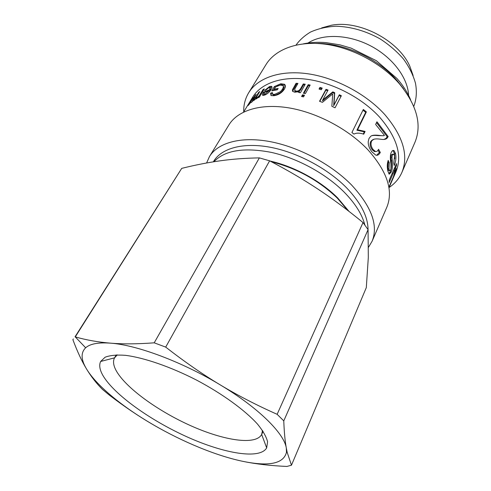 <?xml version="1.0" encoding="UTF-8"?>
<svg xmlns="http://www.w3.org/2000/svg" width="491" height="491" viewBox="0 0 491 491"><rect width="100%" height="100%" fill="white"/><g stroke="black" fill="none" stroke-linecap="round" stroke-linejoin="round"><path stroke-width="0.74" d="M408.586 95.401C407.99 77.965 392.628 57.318 370.478 45.804C348.334 34.26 322.612 33.517 307.986 43.036M413.121 75.497L409.801 66.181C398.44 40.244 358.989 19.708 331.229 25.28L321.691 27.901M371.779 140.849L371.46 140.457M285.363 86.533L283.755 87.208M389.038 187.568C394.881 183.64 399.165 178.595 401.896 172.433L415.024 142.12C422.113 124.653 416.877 105.178 399.306 83.691C381.464 63.284 351.937 47.596 324.821 44.141C297.675 40.716 275.341 49.321 266.024 64.554L248.722 92.695C245.242 98.47 243.567 104.871 243.702 111.905M401.896 172.433C408.788 155.42 403.068 136.105 384.735 114.495C366.126 93.947 335.678 77.781 307.986 73.791C280.269 69.826 257.781 77.873 248.722 92.695M392.708 179.203L395.979 171.746C402.503 155.751 397.109 137.615 379.782 117.337C362.321 98.169 333.868 83.126 308.01 79.413C282.122 75.724 261.102 83.231 252.681 97.15L243.597 112.083M377.407 122.327L388.178 136.596L387.092 138.198C385.914 139.444 383.692 139.775 380.415 139.199C375.167 138.437 372.196 139.143 371.515 141.316C370.521 143.943 371.055 146.692 373.123 149.565L375.431 151.418C376.677 151.774 377.72 151.068 378.561 149.289L380.31 152.468C378.991 154.812 377.475 155.696 375.768 155.107L371.951 151.879C369.355 148.558 368.109 145.133 368.219 141.611L369.005 138.456L370.754 136.295C371.92 135.185 374.737 134.884 379.205 135.399C382.421 135.847 384.171 135.847 384.453 135.393L375.64 124.456L376.91 121.786L377.407 122.327M249.6 102.226L250.011 101.545M245.291 109.309L245.61 108.769M258.677 92.314L259.77 91.547L254.811 99.747L253.829 100.422L254.534 99.256L251.858 102.024L251.14 102.521L251.122 101.987L248.029 105.639L252.982 97.506L249.225 103.945L255.16 95.229L256.112 94.364L252.392 100.913L256.118 96.543L258.677 92.314L259.088 92.676M263.053 89.558L264.299 88.908L259.34 97.144L258.217 97.721L258.972 96.463L256.56 98.765L255.639 99.047L259.279 95.592L263.053 89.558L263.593 90.086M388.866 187.188L393.432 176.723L395.132 170.573C395.034 169.714 394.347 170.727 393.076 173.624L389.173 182.48L389.24 180.044L396.507 163.583L396.433 165.786L395.378 168.174L396.133 168.18L396.004 169.868L393.064 178.202L388.94 187.63M395.574 153.652C396.311 157.629 395.869 161.582 394.255 165.51L393.794 163.393L394.568 155.935L393.77 154.106L392.395 154.892L391.978 157.194L392.291 160.882C392.69 166.615 392.272 170.408 391.039 172.261L389.222 174.188L387.976 171.408C386.969 167.511 387.037 163.841 388.185 160.397L389.259 162.699L388.97 168.898L389.608 170.708L390.584 170.101L390.971 168.8L390.965 163.976C390.05 158.433 390.161 154.561 391.309 152.357C392.143 150.59 393.082 150.043 394.126 150.712L395.574 153.652L394.512 153.523L394.807 158.746M351.912 132.496L363.334 109.456L366.372 111.887L357.577 129.765L365.089 131.422L363.757 134.184C360.572 133.098 357.792 132.865 355.423 133.491L353.937 134.074L351.912 132.496M339.342 94.769L341.355 95.745L335.046 107.799L331.855 106.271L332.72 93.941L322.434 102.331L319.518 101.275L325.993 89.325L328.062 90.056L322.673 100.054L332.794 91.885L334.715 92.689L333.96 105L339.342 94.769L339.048 95.493L340.993 96.432M319.936 87.416L322.213 88.092L321.317 89.743L319.033 89.061L319.936 87.416L319.923 88.245L321.826 88.803M308.201 84.691L310.165 85.053L305.384 93.609L303.401 93.229L308.201 84.691L308.354 85.551L309.747 85.808M302.505 94.824L304.488 95.205L303.542 96.887L301.56 96.506L302.505 94.824L302.671 95.684L304.07 95.948M303.285 83.943L305.224 84.213L300.412 92.731L298.657 92.48L299.344 91.265L294.931 92.253L292.642 91.406L292.397 89.89L296.073 83.298L297.951 83.415L295.011 88.552L294.71 90.504L296.055 91.031C297.791 91.375 299.326 90.559 300.664 88.57L303.285 83.943L303.512 84.814L304.788 84.986M274.273 89.104L278.151 88.441L277.347 89.804L271.811 90.829L274.334 86.576L280.791 83.758L284.406 84.249C285.688 85.225 285.707 86.809 284.455 89.006C281.926 92.824 278.397 95.058 273.874 95.714L271.057 95.567L270.566 93.216L272.309 92.511L272.689 94.254L274.647 94.389L280.539 91.596L282.448 89.215C283.534 87.306 283.595 86.048 282.626 85.44L280.085 85.115L275.537 86.981L274.273 89.104L274.868 89.951L277.544 89.466M268.872 87.674L265.699 90.197L264.422 90.608L269.553 86.533L271.357 86.293C272.272 86.588 272.198 87.656 271.136 89.491C269.234 92.376 267.012 94.26 264.459 95.15L262.986 95.395C262.108 95.248 262.243 94.211 263.385 92.283L269.768 89.632L269.866 87.539L268.872 87.674M269.056 90.884L270.424 90.454L270.283 88.049M263.145 95.414L263.925 93.413M269.774 87.521L271.989 87.103L271.357 86.293M264.606 94.53L264.993 94.947M269.608 91.572L269 90.81L264.33 92.455L263.9 93.824L265.14 93.996L269 90.81M270.424 90.454L269.768 89.632M264.262 92.59L263.618 91.909M272.757 94.284L273.278 95.107L275.193 95.248L281.024 92.461L282.92 90.08C283.945 88.294 284.062 87.073 283.289 86.416M270.952 95.518L271.179 94.051L272.186 93.64M277.298 86.005L281.331 84.618L285.302 85.465M273.094 90.547L275.488 87.06M281.024 92.461L280.539 91.596M271.179 94.051L270.566 93.216M274.948 87.41L274.334 86.576M294.809 90.596L295.011 91.387L296.325 91.903C298.037 92.247 299.559 91.424 300.891 89.442L303.512 84.814M292.624 91.387L296.404 84.176L297.478 84.237M299.326 92.572L299.344 91.265M296.404 84.176L296.073 83.298M302.143 96.617L302.671 95.684M303.984 93.339L308.354 85.551M319.414 89.172L319.923 88.245M322.673 100.054L322.544 100.839L332.597 92.652L334.488 93.437L333.671 105.718L339.048 95.493M319.801 101.373L325.889 90.129L327.687 90.761M333.671 105.718L333.96 105M334.488 93.437L334.715 92.689M332.597 92.652L332.794 91.885M325.889 90.129L325.993 89.325M362.978 110.18L365.691 112.359L356.896 130.225L364.328 131.815L363.26 134.012M364.328 131.815L365.089 131.422M356.896 130.225L357.577 129.765M365.691 112.359L366.372 111.887M371.687 135.761C372.927 135.356 375.13 135.313 378.297 135.626L383.072 135.725M378.045 150.215L379.328 152.572L376.628 155.279M373.712 139.327L370.65 141.592C369.649 144.213 370.171 146.944 372.209 149.773L374.467 151.584L375.867 151.498M376.523 122.597L387.196 136.713L386.11 138.321L384.005 139.444M379.328 152.572L380.31 152.468M386.11 138.321L387.092 138.198M387.196 136.713L388.178 136.596M393.991 162.834L393.807 163.46M392.868 150.498L394.512 153.523M387.792 161.705L388.197 162.607L387.902 168.757L388.534 170.53L389.019 170.61M393.039 154.045L391.345 154.812L390.922 157.095L391.229 160.747C391.622 166.418 391.198 170.181 389.964 172.04L388.835 173.808M388.197 162.607L389.259 162.699M390.922 157.095L391.978 157.194M395.629 165.571L396.433 165.786M394.733 170.457L393.537 170.322M395.12 168.106L394.752 170.438M394.58 167.959L395.378 168.174M257.462 98.077L256.83 97.494M259.463 96.948L258.972 96.463M251.515 102.294L251.122 101.987M254.909 99.581L254.534 99.256M247.464 105.743L249.262 102.766M368.495 247.249L372.11 241.222L386.883 207.098C393.518 190.668 387.221 171.592 367.992 149.878C348.5 129.194 316.977 112.482 288.653 107.842C260.291 103.227 237.675 110.573 228.941 124.88L209.467 156.555L206.594 162.994M372.11 241.222C378.469 225.43 371.577 206.643 351.439 184.862C331.051 164.086 298.467 146.834 269.528 141.518C240.553 136.228 217.838 142.813 209.467 156.555M368.047 229.604C367.98 216.592 360.738 202.574 346.327 187.55C327.19 168.174 296.767 152.118 269.749 147.159C242.707 142.224 221.472 148.356 213.689 161.244L213.327 161.84M347.904 210.541L337.292 198.106C318.88 180.455 296.902 168.327 271.351 161.723M181.713 168.37C195.344 164.988 208.227 162.46 220.373 160.784C232.458 159.09 245.457 158.127 259.371 157.887L154.211 342.822C137.363 344.081 122.793 344.191 110.487 343.154C98.175 342.147 86.434 340.067 75.27 336.906L181.713 168.37L75.019 336.832M269.62 160.815C287.462 170.138 303.659 179.626 318.205 189.28C332.781 198.916 347.72 210.007 363.015 222.546L277.139 414.306C256.756 405.265 237.797 395.464 220.25 384.895C202.722 374.375 184.536 361.781 165.7 347.112L269.62 160.815L259.371 157.887M368.072 229.641L368.311 257.462L366.311 287.616L291.47 465.21L287.198 452.426L286.302 448.013C285.05 441.231 284.209 432.184 283.773 420.873L368.072 229.641L363.015 222.546M73.343 338.925L72.889 339.711C77.369 351.673 81.948 361.486 86.631 369.14C91.332 376.879 96.635 383.661 102.539 389.473L109.198 394.997C124.131 406.438 138.615 416.239 152.652 424.408C122.535 406.867 96.739 385.852 86.631 369.14C80.96 359.805 80.634 352.685 85.655 347.775C90.062 343.823 98.335 342.282 110.487 343.154C136.774 344.94 182.345 361.892 220.25 384.895C258.499 407.782 284.203 433.473 286.302 448.013L286.48 452.315C283.614 463.541 269.455 466.628 243.996 461.577C256.363 464.093 270.67 465.72 286.916 466.45L291.47 465.21M154.211 342.822L165.7 347.112M277.139 414.306L283.773 420.873M243.996 461.577C217.218 456.225 182.769 442.01 152.652 424.408M103 375.609C114.213 394.709 150.541 420.517 187.445 437.051C224.295 453.616 259.819 459.705 266.668 447.909L267.583 441.759C266.318 436.708 262.967 430.828 257.523 424.126C244.984 410.218 222.392 393.764 196.474 380.052C170.383 366.685 143.943 357.626 125.358 355.324C116.748 354.711 110.009 355.337 105.148 357.202L100.63 361.474C98.906 365.175 99.698 369.883 103 375.609M262.519 430.484L261.666 434.443C255.86 445.503 224.209 440.654 191.116 425.881C157.979 411.151 125.567 387.761 116.134 370.564C113.353 365.408 112.82 361.173 114.532 357.853L117.281 354.883M403.651 89.006L397.225 80.745C378.138 58.466 343.749 42.742 316.057 43.411M265.686 94.628L265.14 93.996M264.066 93.002L263.385 92.283M270.24 87.337L269.553 86.533M282.92 90.08L282.448 89.215M275.193 95.248L274.647 94.389M281.331 84.618L280.791 83.758M300.891 89.442L300.664 88.57M296.325 91.903L296.055 91.031M293.428 89.356L293.102 88.478M292.728 90.761L292.397 89.89M378.297 135.626L379.205 135.399M372.209 149.773L373.123 149.565M370.65 141.592L371.515 141.316M387.902 168.757L388.97 168.898M389.964 172.04L391.039 172.261M391.229 160.747L392.291 160.882M391.345 154.812L392.395 154.892M392.186 173.378L393.076 173.624M394.96 169.524L396.004 169.868M261.003 94.382L260.463 93.849M259.911 96.205L259.279 95.592M257.898 97.654L257.499 97.279M256.529 96.905L256.118 96.543M249.262 104.331L248.808 104.018M364.868 225.007C362.106 214.364 355.202 203.397 344.154 192.104C325.871 173.716 297.399 158.163 271.32 152.388C243.972 147.159 224.817 150.283 213.861 161.754M349.027 211.406L337.716 197.977C320.789 180.952 294.183 166.412 270.013 161.023M244.721 158.421L241.965 158.593M303.352 43.859C310.386 42.367 317.953 41.95 326.049 42.613L340.073 44.884L351.175 48.149L376.358 60.706L396.931 78.462C402.927 85.287 407.475 92.351 410.568 99.673M393.193 178.098L388.958 187.758M264.968 94.941L264.25 94.137M273.278 95.107L272.689 94.254M284.866 85.096L284.406 84.249M295.011 91.387L294.71 90.504M374.467 151.584L375.431 151.418M393.095 150.651L394.126 150.712M388.534 170.53L389.608 170.708M395.568 168.014L396.133 168.18M257.517 98.028L256.934 97.5M252.761 101.214L252.392 100.913M249.36 102.613L247.808 105.16M85.655 347.775L75.27 336.906M286.48 452.315L287.198 452.426M114.532 357.853L100.63 361.474M261.666 434.443L266.668 447.909M261.783 434.197L263.084 431.325M114.667 357.614L116.275 354.901M413.766 106.357C416.454 99.385 417.031 91.7 415.49 83.304C413.177 74.97 409.138 66.837 403.381 58.908C396.685 51.248 388.878 44.546 379.954 38.795C365.605 30.865 350.955 26.674 335.997 26.226C326.558 26.717 318.027 28.674 310.41 32.105C304.352 35.775 299.565 40.096 296.042 45.074"/></g></svg>
